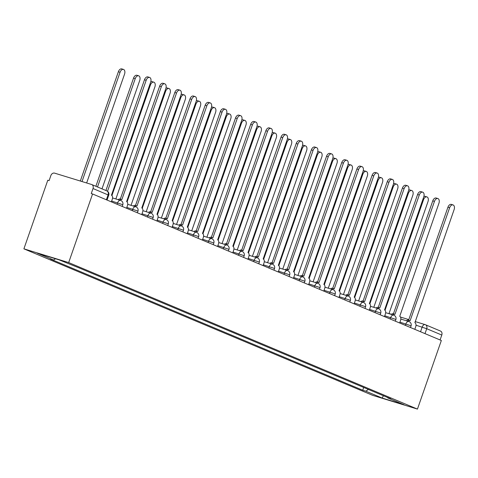 <?xml version="1.0" encoding="UTF-8"?>
<svg xmlns="http://www.w3.org/2000/svg" width="478" height="478" viewBox="0 0 478 478"><rect width="100%" height="100%" fill="white"/><g stroke="black" fill="none" stroke-linecap="round" stroke-linejoin="round"><path stroke-width="0.72" d="M92.571 193.972L91.262 193.572L93.019 188.529A3.448 2.725 -67.2 0 0 91.746 184.55A3.448 2.725 -67.2 0 0 91.543 184.478L54.594 173.138A3.448 2.725 -67.2 0 0 50.853 175.587L49.097 180.63L47.794 180.224L23.9 248.835L372.673 395.354L417.449 409.096L68.677 262.577L92.571 193.972L441.343 340.491L417.449 409.096M440.31 330.997A3.448 2.725 112.8 0 1 440.513 331.069A3.448 2.725 112.8 0 1 441.791 335.048L426.717 328.715L416.009 325.207M440.083 339.96L441.791 335.048M23.9 248.835L68.677 262.577M55.532 258.765L53.608 260.02L37.266 253.161L59.2 259.889L78.607 267.698L390.807 398.849L387.742 397.911L404.083 404.776L382.149 398.043L365.807 391.177L368.442 389.456M53.608 260.02L50.543 259.082L362.742 390.239L365.807 391.177M363.704 387.467L362.742 390.239M387.592 397.499L387.742 397.911M383.416 395.742L382.149 398.043M111.362 201.865L112.264 199.29A3.448 2.103 107.1 0 0 111.452 195.221L150.654 82.168A3.961 2.42 107.1 0 0 149.578 77.436A3.961 2.42 107.1 0 0 146.178 80.286L107.526 191.284M105.919 190.507L144.481 79.766A3.961 2.42 -72.9 0 1 147.881 76.916L149.578 77.436M86.649 182.972L124.543 74.156A3.961 2.42 107.1 0 0 123.467 69.424A3.961 2.42 107.1 0 0 120.068 72.274L82.013 181.55M80.316 181.031L118.371 71.754A3.961 2.42 -72.9 0 1 121.771 68.904L123.467 69.424M126.539 208.241L127.435 205.665A3.448 2.103 107.1 0 0 126.622 201.596L165.824 88.544A3.961 2.42 107.1 0 0 164.749 83.811A3.961 2.42 107.1 0 0 161.349 86.661L121.854 199.595A3.448 2.103 107.1 0 0 121.735 199.547A3.448 2.103 107.1 0 0 119.894 200.192M118.197 199.673A3.448 2.103 -72.9 0 1 120.038 199.027A3.448 2.103 -72.9 0 1 120.157 199.075M120.313 199.111L159.652 86.142A3.961 2.42 -72.9 0 1 163.052 83.292L164.749 83.811M141.709 214.616L142.605 212.035A3.448 2.103 107.1 0 0 141.793 207.972L180.995 94.913A3.961 2.42 107.1 0 0 179.925 90.187A3.961 2.42 107.1 0 0 176.525 93.037L137.031 205.964A3.448 2.103 107.1 0 0 136.905 205.922A3.448 2.103 107.1 0 0 135.065 206.568M133.368 206.048A3.448 2.103 -72.9 0 1 135.208 205.403A3.448 2.103 -72.9 0 1 135.334 205.444M135.483 205.486L174.823 92.517A3.961 2.42 -72.9 0 1 178.228 89.667L179.925 90.187M101.993 188.858L139.713 80.525A3.961 2.42 107.1 0 0 138.644 75.799A3.961 2.42 107.1 0 0 135.238 78.649L97.518 186.976M95.881 186.289L133.541 78.129A3.961 2.42 -72.9 0 1 136.941 75.279L138.644 75.799M115.867 198.956L154.89 86.9A3.961 2.42 107.1 0 0 153.814 82.174A3.961 2.42 107.1 0 0 150.415 85.024L111.924 195.55M150.761 81.828A3.961 2.42 -72.9 0 1 152.118 81.648L153.814 82.174M156.88 220.985L157.782 218.41A3.448 2.103 107.1 0 0 156.969 214.341L196.171 101.288A3.961 2.42 107.1 0 0 195.096 96.562A3.961 2.42 107.1 0 0 191.696 99.412L152.201 212.34A3.448 2.103 107.1 0 0 152.082 212.298A3.448 2.103 107.1 0 0 150.235 212.943M148.538 212.423A3.448 2.103 -72.9 0 1 150.385 211.778A3.448 2.103 -72.9 0 1 150.504 211.82M150.66 211.862L189.999 98.886A3.961 2.42 -72.9 0 1 193.399 96.036L195.096 96.562M172.056 227.361L172.952 224.785A3.448 2.103 107.1 0 0 172.14 220.716L211.342 107.664A3.961 2.42 107.1 0 0 210.266 102.931A3.961 2.42 107.1 0 0 206.866 105.781L167.372 218.715A3.448 2.103 107.1 0 0 167.252 218.673A3.448 2.103 107.1 0 0 165.412 219.318M163.715 218.793A3.448 2.103 -72.9 0 1 165.555 218.147A3.448 2.103 -72.9 0 1 165.675 218.195M165.83 218.237L205.17 105.262A3.961 2.42 -72.9 0 1 208.569 102.412L210.266 102.931M187.227 233.736L188.123 231.161A3.448 2.103 107.1 0 0 187.31 227.092L226.512 114.039A3.961 2.42 107.1 0 0 225.443 109.307A3.961 2.42 107.1 0 0 222.037 112.157L182.548 225.09A3.448 2.103 107.1 0 0 182.423 225.042A3.448 2.103 107.1 0 0 180.582 225.688M178.886 225.168A3.448 2.103 -72.9 0 1 180.726 224.523A3.448 2.103 -72.9 0 1 180.851 224.57M181.001 224.606L220.34 111.637A3.961 2.42 -72.9 0 1 223.746 108.787L225.443 109.307M131.038 205.331L170.06 93.276A3.961 2.42 107.1 0 0 168.985 88.544A3.961 2.42 107.1 0 0 165.585 91.394L127.094 201.925M165.932 88.203A3.961 2.42 -72.9 0 1 167.288 88.024L168.985 88.544M146.208 211.706L185.231 99.651A3.961 2.42 107.1 0 0 184.155 94.919A3.961 2.42 107.1 0 0 180.756 97.769L142.265 208.3M181.102 94.572A3.961 2.42 -72.9 0 1 182.459 94.399L184.155 94.919M161.385 218.082L200.407 106.02A3.961 2.42 107.1 0 0 199.332 101.294A3.961 2.42 107.1 0 0 195.932 104.144L157.441 214.676M196.279 100.948A3.961 2.42 -72.9 0 1 197.635 100.774L199.332 101.294M202.397 240.111L203.299 237.536A3.448 2.103 107.1 0 0 202.487 233.467L241.689 120.408A3.961 2.42 107.1 0 0 240.613 115.682A3.961 2.42 107.1 0 0 237.213 118.532L197.719 231.46A3.448 2.103 107.1 0 0 197.599 231.418A3.448 2.103 107.1 0 0 195.753 232.063M194.056 231.543A3.448 2.103 -72.9 0 1 195.902 230.898A3.448 2.103 -72.9 0 1 196.022 230.94M196.177 230.982L235.517 118.012A3.961 2.42 -72.9 0 1 238.916 115.162L240.613 115.682M176.555 224.451L215.578 112.396A3.961 2.42 107.1 0 0 214.502 107.669A3.961 2.42 107.1 0 0 211.103 110.52L172.612 221.045M211.449 107.323A3.961 2.42 -72.9 0 1 212.806 107.144L214.502 107.669M217.574 246.481L218.47 243.905A3.448 2.103 107.1 0 0 217.657 239.837L256.859 126.784A3.961 2.42 107.1 0 0 255.784 122.057A3.961 2.42 107.1 0 0 252.384 124.907L212.889 237.835A3.448 2.103 107.1 0 0 212.77 237.793A3.448 2.103 107.1 0 0 210.929 238.438M209.233 237.919A3.448 2.103 -72.9 0 1 211.073 237.273A3.448 2.103 -72.9 0 1 211.192 237.315M211.348 237.357L250.687 124.382A3.961 2.42 -72.9 0 1 254.087 121.532L255.784 122.057M191.726 230.826L230.749 118.771A3.961 2.42 107.1 0 0 229.673 114.039A3.961 2.42 107.1 0 0 226.273 116.889L187.782 227.42M226.62 113.698A3.961 2.42 -72.9 0 1 227.976 113.519L229.673 114.039M232.744 252.856L233.64 250.281A3.448 2.103 107.1 0 0 232.828 246.212L272.03 133.159A3.961 2.42 107.1 0 0 270.954 128.427A3.961 2.42 107.1 0 0 267.555 131.277L228.066 244.21A3.448 2.103 107.1 0 0 227.94 244.168A3.448 2.103 107.1 0 0 226.1 244.814M224.403 244.288A3.448 2.103 -72.9 0 1 226.243 243.649A3.448 2.103 -72.9 0 1 226.363 243.69M226.518 243.732L265.858 130.757A3.961 2.42 -72.9 0 1 269.257 127.907L270.954 128.427M206.902 237.202L245.919 125.146A3.961 2.42 107.1 0 0 244.85 120.414A3.961 2.42 107.1 0 0 241.45 123.264L202.959 233.796M241.796 120.068A3.961 2.42 -72.9 0 1 243.153 119.894L244.85 120.414M247.915 259.231L248.811 256.656A3.448 2.103 107.1 0 0 247.998 252.587L287.206 139.534A3.961 2.42 107.1 0 0 286.131 134.802A3.961 2.42 107.1 0 0 282.731 137.652L243.236 250.586A3.448 2.103 107.1 0 0 243.117 250.538A3.448 2.103 107.1 0 0 241.271 251.183M239.574 250.663A3.448 2.103 -72.9 0 1 241.42 250.018A3.448 2.103 -72.9 0 1 241.539 250.066M241.689 250.102L281.034 137.132A3.961 2.42 -72.9 0 1 284.434 134.282L286.131 134.802M222.073 243.577L261.096 131.516A3.961 2.42 107.1 0 0 260.02 126.79A3.961 2.42 107.1 0 0 256.62 129.64L218.129 240.171M256.967 126.443A3.961 2.42 -72.9 0 1 258.323 126.27L260.02 126.79M263.091 265.607L263.987 263.031A3.448 2.103 107.1 0 0 263.175 258.962L302.377 145.904A3.961 2.42 107.1 0 0 301.301 141.177A3.961 2.42 107.1 0 0 297.902 144.027L258.407 256.961A3.448 2.103 107.1 0 0 258.287 256.913A3.448 2.103 107.1 0 0 256.447 257.558M254.75 257.039A3.448 2.103 -72.9 0 1 256.59 256.393A3.448 2.103 -72.9 0 1 256.71 256.435M256.865 256.477L296.205 143.508A3.961 2.42 -72.9 0 1 299.604 140.657L301.301 141.177M237.243 249.952L276.266 137.891A3.961 2.42 107.1 0 0 275.191 133.165A3.961 2.42 107.1 0 0 271.791 136.015L233.3 246.54M272.137 132.818A3.961 2.42 -72.9 0 1 273.494 132.645L275.191 133.165M278.262 271.982L279.158 269.401A3.448 2.103 107.1 0 0 278.345 265.332L317.547 152.279A3.961 2.42 107.1 0 0 316.472 147.553A3.961 2.42 107.1 0 0 313.072 150.403L273.577 263.33A3.448 2.103 107.1 0 0 273.458 263.288A3.448 2.103 107.1 0 0 271.618 263.934M269.921 263.414A3.448 2.103 -72.9 0 1 271.761 262.769A3.448 2.103 -72.9 0 1 271.88 262.81M272.036 262.852L311.375 149.877A3.961 2.42 -72.9 0 1 314.775 147.027L316.472 147.553M252.414 256.322L291.437 144.266A3.961 2.42 107.1 0 0 290.367 139.534A3.961 2.42 107.1 0 0 286.967 142.384L248.476 252.916M287.314 139.194A3.961 2.42 -72.9 0 1 288.67 139.014L290.367 139.534M293.432 278.351L294.329 275.776A3.448 2.103 107.1 0 0 293.516 271.707L332.718 158.654A3.961 2.42 107.1 0 0 331.648 153.922A3.961 2.42 107.1 0 0 328.249 156.772L288.754 269.706A3.448 2.103 107.1 0 0 288.634 269.664A3.448 2.103 107.1 0 0 286.788 270.309M285.091 269.789A3.448 2.103 -72.9 0 1 286.937 269.144A3.448 2.103 -72.9 0 1 287.057 269.186M287.206 269.228L326.552 156.252A3.961 2.42 -72.9 0 1 329.951 153.402L331.648 153.922M267.59 262.697L306.613 150.642A3.961 2.42 107.1 0 0 305.538 145.91A3.961 2.42 107.1 0 0 302.138 148.76L263.647 259.291M302.484 145.563A3.961 2.42 -72.9 0 1 303.841 145.39L305.538 145.91M308.609 284.727L309.505 282.151A3.448 2.103 107.1 0 0 308.692 278.082L347.894 165.03A3.961 2.42 107.1 0 0 346.819 160.297A3.961 2.42 107.1 0 0 343.419 163.147L303.924 276.081A3.448 2.103 107.1 0 0 303.805 276.033A3.448 2.103 107.1 0 0 301.959 276.678M300.262 276.159A3.448 2.103 -72.9 0 1 302.108 275.513A3.448 2.103 -72.9 0 1 302.227 275.561M302.383 275.597L341.722 162.628A3.961 2.42 -72.9 0 1 345.122 159.777L346.819 160.297M282.761 269.072L321.784 157.017A3.961 2.42 107.1 0 0 320.708 152.285A3.961 2.42 107.1 0 0 317.308 155.135L278.817 265.666M317.655 151.938A3.961 2.42 -72.9 0 1 319.011 151.765L320.708 152.285M323.779 291.102L324.676 288.527A3.448 2.103 107.1 0 0 323.863 284.458L363.065 171.399A3.961 2.42 107.1 0 0 361.989 166.673A3.961 2.42 107.1 0 0 358.59 169.523L319.095 282.456A3.448 2.103 107.1 0 0 318.975 282.408A3.448 2.103 107.1 0 0 317.135 283.054M315.438 282.534A3.448 2.103 -72.9 0 1 317.278 281.889A3.448 2.103 -72.9 0 1 317.398 281.93M317.553 281.972L356.893 169.003A3.961 2.42 -72.9 0 1 360.293 166.153L361.989 166.673M297.931 275.447L336.954 163.386A3.961 2.42 107.1 0 0 335.885 158.66A3.961 2.42 107.1 0 0 332.485 161.51L293.994 272.042M332.831 158.314A3.961 2.42 -72.9 0 1 334.188 158.14L335.885 158.66M338.95 297.477L339.846 294.896A3.448 2.103 107.1 0 0 339.033 290.827L378.235 177.774A3.961 2.42 107.1 0 0 377.166 173.048A3.961 2.42 107.1 0 0 373.766 175.898L334.271 288.826A3.448 2.103 107.1 0 0 334.152 288.784A3.448 2.103 107.1 0 0 332.306 289.429M330.609 288.909A3.448 2.103 -72.9 0 1 332.449 288.264A3.448 2.103 -72.9 0 1 332.574 288.306M332.724 288.348L372.069 175.378A3.961 2.42 -72.9 0 1 375.469 172.528L377.166 173.048M313.108 281.817L352.131 169.762A3.961 2.42 107.1 0 0 351.055 165.03A3.961 2.42 107.1 0 0 347.655 167.88L309.164 278.411M348.002 164.689A3.961 2.42 -72.9 0 1 349.358 164.51L351.055 165.03M354.126 303.847L355.023 301.271A3.448 2.103 107.1 0 0 354.21 297.202L393.412 184.149A3.961 2.42 107.1 0 0 392.336 179.417A3.961 2.42 107.1 0 0 388.937 182.267L349.442 295.201A3.448 2.103 107.1 0 0 349.322 295.159A3.448 2.103 107.1 0 0 347.476 295.804M345.779 295.285A3.448 2.103 -72.9 0 1 347.625 294.639A3.448 2.103 -72.9 0 1 347.745 294.681M347.9 294.723L387.24 181.748A3.961 2.42 -72.9 0 1 390.64 178.897L392.336 179.417M328.278 288.192L367.301 176.137A3.961 2.42 107.1 0 0 366.226 171.405A3.961 2.42 107.1 0 0 362.826 174.255L324.335 284.786M363.172 171.058A3.961 2.42 -72.9 0 1 364.529 170.885L366.226 171.405M369.297 310.222L370.193 307.647A3.448 2.103 107.1 0 0 369.38 303.578L408.582 190.525A3.961 2.42 107.1 0 0 407.507 185.793A3.961 2.42 107.1 0 0 404.107 188.643L364.612 301.576A3.448 2.103 107.1 0 0 364.493 301.534A3.448 2.103 107.1 0 0 362.653 302.18M360.956 301.654A3.448 2.103 -72.9 0 1 362.796 301.009A3.448 2.103 -72.9 0 1 362.916 301.056M363.071 301.092L402.41 188.123A3.961 2.42 -72.9 0 1 405.81 185.273L407.507 185.793M343.449 294.567L382.472 182.512A3.961 2.42 107.1 0 0 381.402 177.78A3.961 2.42 107.1 0 0 378.002 180.63L339.511 291.162M378.349 177.434A3.961 2.42 -72.9 0 1 379.705 177.26L381.402 177.78M384.467 316.597L385.364 314.022A3.448 2.103 107.1 0 0 384.551 309.953L423.753 196.9A3.961 2.42 107.1 0 0 422.683 192.168A3.961 2.42 107.1 0 0 419.284 195.018L379.789 307.952A3.448 2.103 107.1 0 0 379.663 307.904A3.448 2.103 107.1 0 0 377.823 308.549M376.126 308.029A3.448 2.103 -72.9 0 1 377.967 307.384A3.448 2.103 -72.9 0 1 378.092 307.426M378.241 307.468L417.587 194.498A3.961 2.42 -72.9 0 1 420.987 191.648L422.683 192.168M358.625 300.943L397.648 188.882A3.961 2.42 107.1 0 0 396.573 184.155A3.961 2.42 107.1 0 0 393.173 187.006L354.682 297.537M393.519 183.809A3.961 2.42 -72.9 0 1 394.876 183.636L396.573 184.155M399.644 322.973L400.54 320.391A3.448 2.103 107.1 0 0 399.728 316.322L438.929 203.269A3.961 2.42 107.1 0 0 437.854 198.543A3.961 2.42 107.1 0 0 434.454 201.393L394.959 314.321A3.448 2.103 107.1 0 0 394.84 314.279A3.448 2.103 107.1 0 0 392.994 314.924M391.297 314.405A3.448 2.103 -72.9 0 1 393.143 313.759A3.448 2.103 -72.9 0 1 393.263 313.801M393.418 313.843L432.757 200.874A3.961 2.42 -72.9 0 1 436.157 198.023L437.854 198.543M373.796 307.312L412.819 195.257A3.961 2.42 107.1 0 0 411.743 190.531A3.961 2.42 107.1 0 0 408.343 193.381L369.853 303.906M408.69 190.184A3.961 2.42 -72.9 0 1 410.046 190.005L411.743 190.531M414.814 329.342L415.711 326.767A3.448 2.103 107.1 0 0 414.898 322.698L454.1 209.645A3.961 2.42 107.1 0 0 453.025 204.919A3.961 2.42 107.1 0 0 449.625 207.763L410.13 320.696A3.448 2.103 107.1 0 0 410.01 320.654A3.448 2.103 107.1 0 0 408.17 321.3M406.473 320.78A3.448 2.103 -72.9 0 1 408.314 320.135A3.448 2.103 -72.9 0 1 408.433 320.176M408.588 320.218L447.928 207.243A3.961 2.42 -72.9 0 1 451.328 204.393L453.025 204.919M388.967 313.688L427.989 201.632A3.961 2.42 107.1 0 0 426.92 196.9A3.961 2.42 107.1 0 0 423.514 199.75L385.029 310.282M423.861 196.56A3.961 2.42 -72.9 0 1 425.223 196.38L426.92 196.9M410.494 327.532L411.056 325.924L410.411 325.59L399.925 322.154M405.368 325.375L405.852 323.976A3.448 2.103 -72.9 0 1 408.81 321.497A3.448 2.103 -72.9 0 1 408.929 321.539M395.324 321.156L395.88 319.549L395.24 319.22L384.754 315.779M390.191 318.999L390.681 317.601A3.448 2.103 -72.9 0 1 393.639 315.122A3.448 2.103 -72.9 0 1 393.758 315.163M380.153 314.781L380.709 313.18L380.064 312.845L369.578 309.403M375.021 312.63L375.511 311.226A3.448 2.103 -72.9 0 1 378.468 308.746A3.448 2.103 -72.9 0 1 378.588 308.794M364.977 308.412L365.539 306.804L364.893 306.47L354.407 303.034M359.85 306.255L360.334 304.85A3.448 2.103 -72.9 0 1 363.292 302.377A3.448 2.103 -72.9 0 1 363.411 302.419M349.806 302.036L350.362 300.429L349.723 300.094L339.237 296.659M344.674 299.879L345.164 298.481A3.448 2.103 -72.9 0 1 348.121 296.002A3.448 2.103 -72.9 0 1 348.241 296.043M334.636 295.661L335.192 294.054L334.546 293.725L324.066 290.283M329.503 293.504L329.993 292.106A3.448 2.103 -72.9 0 1 332.951 289.626A3.448 2.103 -72.9 0 1 333.07 289.668M319.459 289.286L320.021 287.678L319.376 287.35L308.89 283.908M314.333 287.135L314.817 285.73A3.448 2.103 -72.9 0 1 317.774 283.251A3.448 2.103 -72.9 0 1 317.9 283.299M304.289 282.91L304.85 281.309L304.205 280.974L293.719 277.539M299.156 280.759L299.646 279.355A3.448 2.103 -72.9 0 1 302.604 276.876A3.448 2.103 -72.9 0 1 302.723 276.923M289.118 276.541L289.674 274.934L289.029 274.599L278.549 271.163M283.986 274.384L284.476 272.98A3.448 2.103 -72.9 0 1 287.433 270.506A3.448 2.103 -72.9 0 1 287.553 270.548M273.942 270.166L274.503 268.558L273.858 268.23L263.372 264.788M268.815 268.009L269.305 266.61A3.448 2.103 -72.9 0 1 272.257 264.131A3.448 2.103 -72.9 0 1 272.382 264.173M258.771 263.79L259.333 262.183L258.688 261.854L248.202 258.413M253.639 261.639L254.129 260.235A3.448 2.103 -72.9 0 1 257.086 257.756A3.448 2.103 -72.9 0 1 257.206 257.803M243.601 257.415L244.156 255.814L243.511 255.479L233.031 252.043M238.468 255.264L238.958 253.86A3.448 2.103 -72.9 0 1 241.916 251.38A3.448 2.103 -72.9 0 1 242.035 251.428M228.424 251.046L228.986 249.438L228.341 249.104L217.854 245.668M223.298 248.889L223.788 247.484A3.448 2.103 -72.9 0 1 226.739 245.011A3.448 2.103 -72.9 0 1 226.865 245.053M213.254 244.67L213.815 243.063L213.17 242.734L202.684 239.293M208.127 242.513L208.611 241.115A3.448 2.103 -72.9 0 1 211.569 238.636A3.448 2.103 -72.9 0 1 211.688 238.677M198.083 238.295L198.639 236.688L197.994 236.359L187.513 232.917M192.951 236.138L193.441 234.74A3.448 2.103 -72.9 0 1 196.398 232.26A3.448 2.103 -72.9 0 1 196.518 232.302M182.907 231.92L183.468 230.318L182.823 229.984L172.337 226.548M177.78 229.769L178.27 228.364A3.448 2.103 -72.9 0 1 181.222 225.885A3.448 2.103 -72.9 0 1 181.347 225.933M167.736 225.55L168.298 223.943L167.653 223.608L157.166 220.173M162.61 223.393L163.094 221.989A3.448 2.103 -72.9 0 1 166.051 219.516A3.448 2.103 -72.9 0 1 166.171 219.557M152.566 219.175L153.121 217.568L152.482 217.233L141.996 213.797M147.433 217.018L147.923 215.62A3.448 2.103 -72.9 0 1 150.881 213.14A3.448 2.103 -72.9 0 1 151 213.182M137.389 212.8L137.951 211.192L137.306 210.864L126.819 207.422M132.263 210.643L132.753 209.245A3.448 2.103 -72.9 0 1 135.704 206.765A3.448 2.103 -72.9 0 1 135.83 206.807M122.219 206.424L122.78 204.823L122.135 204.488L111.649 201.053M117.092 204.273L117.576 202.869A3.448 2.103 -72.9 0 1 120.534 200.39A3.448 2.103 -72.9 0 1 120.653 200.437M420.538 331.75L422.158 327.095A3.448 2.103 107.1 0 1 425.115 324.616A3.448 2.103 107.1 0 1 425.235 324.664A3.448 2.725 112.8 0 1 425.438 324.735A3.448 2.725 112.8 0 1 426.717 328.715L425.002 333.626M107.048 200.055L108.739 195.197L93.019 188.529M106.385 199.774L108.094 194.863A3.448 2.725 112.8 0 0 106.821 190.883A3.448 2.725 112.8 0 0 106.618 190.812M146.178 80.286L144.481 79.766M118.371 71.754L120.068 72.274M161.349 86.661L159.652 86.142M176.525 93.037L174.823 92.517M133.541 78.129L135.238 78.649M149.733 84.809L150.415 85.024M191.696 99.412L189.999 98.886M206.866 105.781L205.17 105.262M222.037 112.157L220.34 111.637M164.904 91.184L165.585 91.394M180.075 97.56L180.756 97.769M195.245 103.935L195.932 104.144M237.213 118.532L235.517 118.012M210.422 110.31L211.103 110.52M252.384 124.907L250.687 124.382M225.592 116.68L226.273 116.889M267.555 131.277L265.858 130.757M240.763 123.055L241.45 123.264M282.731 137.652L281.034 137.132M255.939 129.43L256.62 129.64M297.902 144.027L296.205 143.508M271.11 135.806L271.791 136.015M313.072 150.403L311.375 149.877M286.28 142.175L286.967 142.384M328.249 156.772L326.552 156.252M301.457 148.55L302.138 148.76M343.419 163.147L341.722 162.628M316.627 154.926L317.308 155.135M358.59 169.523L356.893 169.003M331.798 161.301L332.485 161.51M373.766 175.898L372.069 175.378M346.974 167.67L347.655 167.88M388.937 182.267L387.24 181.748M362.145 174.046L362.826 174.255M404.107 188.643L402.41 188.123M377.315 180.421L378.002 180.63M419.284 195.018L417.587 194.498M392.492 186.796L393.173 187.006M434.454 201.393L432.757 200.874M407.662 193.166L408.343 193.381M449.625 207.763L447.928 207.243M422.833 199.541L423.514 199.75M122.78 204.823A3.448 3.448 0 0 0 120.534 200.39L112.551 197.94M137.951 211.192A3.448 3.448 0 0 0 135.704 206.765L127.722 204.315M153.121 217.568A3.448 3.448 0 0 0 150.881 213.14L142.898 210.69M168.298 223.943A3.448 3.448 0 0 0 166.051 219.516L158.069 217.06M183.468 230.318A3.448 3.448 0 0 0 181.222 225.885L173.239 223.435M198.639 236.688A3.448 3.448 0 0 0 196.398 232.26L188.416 229.81M213.815 243.063A3.448 3.448 0 0 0 211.569 238.636L203.586 236.186M228.986 249.438A3.448 3.448 0 0 0 226.739 245.011L218.757 242.561M244.156 255.814A3.448 3.448 0 0 0 241.916 251.38L233.933 248.93M259.333 262.183A3.448 3.448 0 0 0 257.086 257.756L249.104 255.306M274.503 268.558A3.448 3.448 0 0 0 272.257 264.131L264.274 261.681M289.674 274.934A3.448 3.448 0 0 0 287.433 270.506L279.445 268.056M304.85 281.309A3.448 3.448 0 0 0 302.604 276.876L294.621 274.426M320.021 287.678A3.448 3.448 0 0 0 317.774 283.251L309.792 280.801M335.192 294.054A3.448 3.448 0 0 0 332.951 289.626L324.962 287.176M350.362 300.429A3.448 3.448 0 0 0 348.121 296.002L340.139 293.552M365.539 306.804A3.448 3.448 0 0 0 363.292 302.377L355.309 299.921M380.709 313.18A3.448 3.448 0 0 0 378.468 308.746L370.48 306.296M395.88 319.549A3.448 3.448 0 0 0 393.639 315.122L385.656 312.672M411.056 325.924A3.448 3.448 0 0 0 408.81 321.497L400.827 319.047M389.02 313.538L391.434 314.279M400.492 317.057L408.798 319.609M415.131 321.551L425.115 324.616A3.448 3.448 0 0 1 425.438 324.735L440.513 331.069M91.746 184.55L106.821 190.883A3.448 3.448 0 0 1 108.739 195.197M121.735 199.547L120.038 199.027M136.905 205.922L135.208 205.403M152.082 212.298L150.385 211.778M167.252 218.673L165.555 218.147M182.423 225.042L180.726 224.523M197.599 231.418L195.902 230.898M212.77 237.793L211.073 237.273M227.94 244.168L226.243 243.649M243.117 250.538L241.42 250.018M258.287 256.913L256.59 256.393M273.458 263.288L271.761 262.769M288.634 269.664L286.937 269.144M303.805 276.033L302.108 275.513M318.975 282.408L317.278 281.889M334.152 288.784L332.449 288.264M349.322 295.159L347.625 294.639M364.493 301.534L362.796 301.009M379.663 307.904L377.967 307.384M394.84 314.279L393.143 313.759M410.01 320.654L408.314 320.135"/></g></svg>
